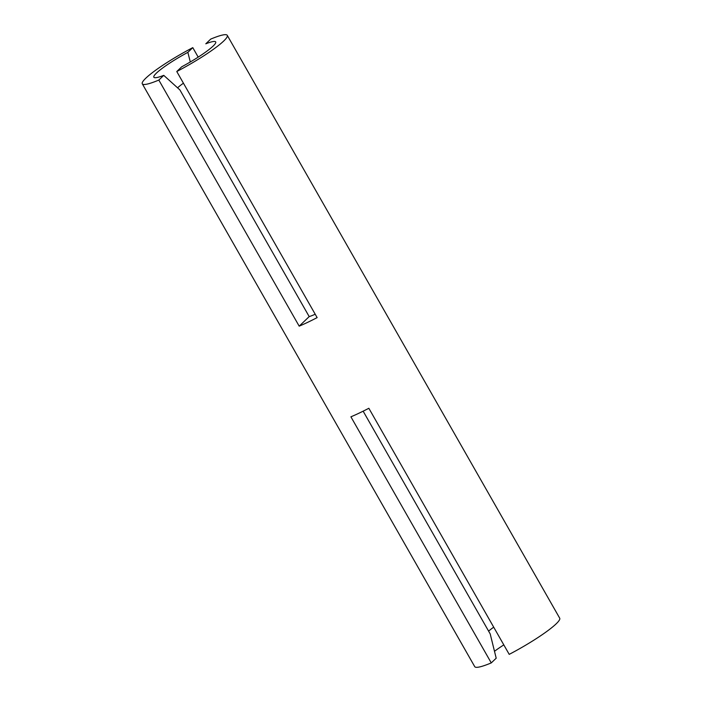 <?xml version="1.0" encoding="UTF-8"?>
<svg xmlns="http://www.w3.org/2000/svg" width="702" height="702" viewBox="0 0 702 702"><rect width="100%" height="100%" fill="white"/><g stroke="black" fill="none" stroke-linecap="round" stroke-linejoin="round"><path stroke-width="1.05" d="M315.207 314.233A22.578 3.062 150.3 0 1 309.196 316.602L179.914 89.944L163.759 75.36L158.827 80.072L299.192 326.158A48.912 6.634 -29.7 0 0 317.137 317.611L176.772 71.525A48.912 6.634 150.3 0 0 223.657 41.067A48.912 6.634 150.3 0 0 227.264 35.346A48.912 6.634 150.3 0 0 210.732 39.093L205.8 43.805A35.609 4.835 -29.7 0 1 215.804 42.331A35.609 4.835 -29.7 0 1 213.083 46.104A35.609 4.835 -29.7 0 1 181.704 66.813L176.772 71.525M177.571 87.89A22.578 3.062 150.3 0 1 177.913 87.557A22.578 3.062 150.3 0 1 183.433 83.205M488.61 631.151A22.578 3.062 150.3 0 1 493.717 627.184M227.264 35.346L559.705 618.181A48.912 6.634 150.3 0 1 556.098 623.902A48.912 6.634 150.3 0 1 509.213 654.361L368.848 408.274A48.912 6.634 -29.7 0 1 350.903 416.821L491.268 662.907A48.912 6.634 150.3 0 1 474.736 666.654L142.295 83.819A48.912 6.634 150.3 0 1 145.902 78.097A48.912 6.634 150.3 0 1 192.787 47.639L198.192 57.116M158.827 80.072A48.912 6.634 150.3 0 1 142.295 83.819M491.268 662.907L496.2 658.195L490.198 633.924L363.145 411.179M503.808 644.884A35.609 4.835 -29.7 0 0 494.445 651.324M190.303 61.969L187.855 52.352A35.609 4.835 -29.7 0 0 154.133 77.501A35.609 4.835 -29.7 0 0 163.759 75.36M187.855 52.352L192.787 47.639M299.192 326.158L309.196 316.602"/></g></svg>
